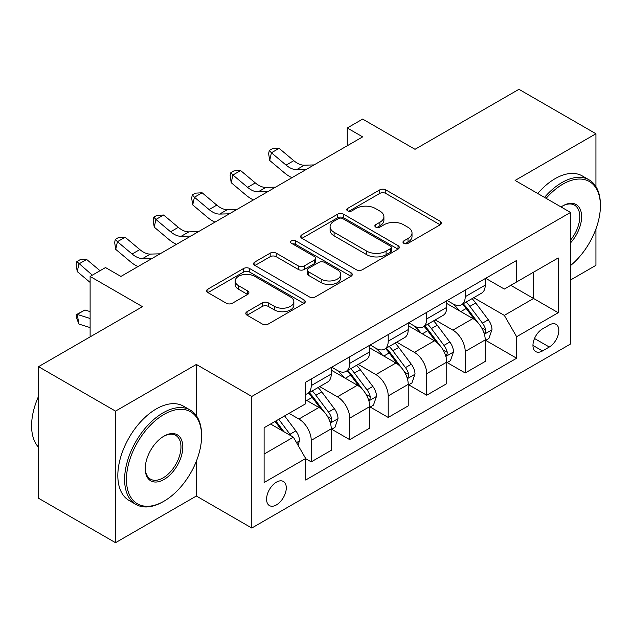 <?xml version="1.0" encoding="UTF-8"?>
<svg xmlns="http://www.w3.org/2000/svg" width="632" height="632" viewBox="0 0 632 632"><rect width="100%" height="100%" fill="white"/><g stroke="black" fill="none" stroke-linecap="round" stroke-linejoin="round"><path stroke-width="0.95" d="M403.856 243.328A2.994 1.73 0 0 0 408.09 243.328L440.204 224.787A4.274 2.465 0 0 0 441.46 223.041A4.274 2.465 0 0 0 440.204 221.295L385.797 189.884A4.274 2.465 0 0 0 379.745 189.884L347.632 208.426A2.994 1.73 0 0 0 346.755 209.65A2.994 1.73 0 0 0 347.632 210.867A2.994 1.73 0 0 0 351.866 210.867L356.021 208.473A13.683 7.9 0 0 1 375.368 208.473L379.895 211.088A13.683 7.9 0 0 1 383.908 216.673A13.683 7.9 0 0 1 379.895 222.259L375.74 224.66A2.994 1.73 0 0 0 374.863 225.877A2.994 1.73 0 0 0 375.74 227.101A2.994 1.73 0 0 0 379.974 227.101L384.13 224.7A13.683 7.9 0 0 1 403.477 224.7L408.011 227.323A13.683 7.9 0 0 1 412.017 232.9A13.683 7.9 0 0 1 408.011 238.485L403.856 240.887A2.994 1.73 0 0 0 402.979 242.111A2.994 1.73 0 0 0 403.856 243.328L403.856 240.887M276.429 504.913A13.936 8.05 120 0 0 285.53 492.628A13.936 8.05 120 0 0 283.397 481.466A13.936 8.05 120 0 0 276.429 482.153A13.936 8.05 120 0 0 267.32 494.437A13.936 8.05 120 0 0 269.461 505.6A13.936 8.05 120 0 0 276.429 504.913M247.049 311.702A4.274 2.465 0 0 0 245.793 313.448A4.274 2.465 0 0 0 247.049 315.186L262.312 324.003A4.274 2.465 0 0 0 268.355 324.003L304.024 303.407A4.274 2.465 0 0 0 305.28 301.662A4.274 2.465 0 0 0 304.024 299.923L249.616 268.505A4.274 2.465 0 0 0 243.573 268.505L207.904 289.101A4.274 2.465 0 0 0 206.648 290.846A4.274 2.465 0 0 0 207.904 292.592L226.343 303.234A4.274 2.465 0 0 0 232.386 303.234L247.649 294.425A4.274 2.465 0 0 0 248.905 292.679A4.274 2.465 0 0 0 247.649 290.933L238.509 285.656A11.439 6.604 0 0 1 235.159 280.987A11.439 6.604 0 0 1 242.214 274.88A11.439 6.604 0 0 1 254.68 276.318L290.499 296.993A11.439 6.604 0 0 1 293.848 301.662A11.439 6.604 0 0 1 286.786 307.768A11.439 6.604 0 0 1 274.327 306.33L268.355 302.886A4.274 2.465 0 0 0 262.312 302.886L247.049 311.702L247.049 315.186M595.937 186.582L595.937 133.755L518.943 89.309L415.011 149.31L362.657 119.085L347.26 127.98L362.657 136.868L120.91 276.437L105.512 267.549L90.115 276.437L90.115 336.888M196.355 415.682L196.355 364.451L115.522 411.124L38.528 366.671L142.469 306.662L90.115 276.437M196.355 364.451L251.789 396.454L570.53 212.431L570.53 344.005L251.789 528.028L251.789 396.454M595.937 133.755L515.096 180.428L570.53 212.431M356.322 269.73A4.274 2.465 0 0 0 362.365 269.73L398.034 249.134A4.274 2.465 0 0 0 399.29 247.388A4.274 2.465 0 0 0 398.034 245.643L343.626 214.232A4.274 2.465 0 0 0 337.583 214.232L301.906 234.82A4.274 2.465 0 0 0 300.658 236.566A4.274 2.465 0 0 0 301.906 238.311L356.322 269.73M292.679 243.976A2.994 1.73 0 0 1 295.713 244.402L295.713 240.847L351.029 272.779A4.274 2.465 0 0 1 352.285 274.525A4.274 2.465 0 0 1 351.029 276.271L315.36 296.866A4.274 2.465 0 0 1 309.317 296.866L254.901 265.448L254.901 261.964A4.274 2.465 0 0 0 253.653 263.71A4.274 2.465 0 0 0 254.901 265.448M254.901 261.964L270.172 253.148A4.274 2.465 0 0 1 276.216 253.148L298.28 265.89A4.274 2.465 0 0 0 304.332 265.89L314.452 260.044A4.274 2.465 0 0 0 315.708 258.298A4.274 2.465 0 0 0 314.452 256.553L291.478 243.288A2.994 1.73 0 0 1 290.602 242.064A2.994 1.73 0 0 1 292.45 240.468A2.994 1.73 0 0 1 295.713 240.847M115.522 411.124L115.522 542.691L38.528 498.245L38.528 366.671M570.53 280L595.937 265.329L595.937 228.942M549.279 324.982L542.501 328.893A13.501 7.797 120 0 0 533.684 340.79A13.501 7.797 120 0 0 535.754 351.605A13.501 7.797 120 0 0 542.501 350.942L549.279 347.023A13.501 7.797 120 0 0 558.096 335.126A13.501 7.797 120 0 0 556.026 324.311A13.501 7.797 120 0 0 549.279 324.982M485.684 278.309L504.32 289.061L516.636 281.951L516.636 260.439L305.683 382.226L305.683 403.745L264.113 427.746L264.113 482.508L305.683 458.508L305.683 480.02L516.636 358.226L516.636 336.714L504.32 315.376L473.692 297.696M516.636 281.951L558.206 257.951L558.206 312.714L516.636 336.714M115.522 542.691L196.355 496.025L251.789 528.028M347.26 127.98L347.26 145.755M510.782 285.332L533.574 298.486L533.574 272.171L558.206 257.951M504.32 315.376L533.574 298.486L558.206 312.714M264.113 454.06L293.367 437.17L270.575 424.009M305.683 458.682L311.228 461.881L311.228 440.37A17.42 10.057 -120 0 0 298.904 419.032L289.053 413.344M311.228 461.881L331.247 450.324L331.247 428.812A17.42 10.057 -120 0 0 318.923 407.474L305.683 399.835M331.705 429.254L349.725 439.659L349.725 418.147A17.42 10.057 -120 0 0 337.401 396.809L319.713 386.594M349.725 439.659L369.736 428.101L369.736 406.589A17.42 10.057 -120 0 0 357.42 385.251L331.247 370.139M370.202 407.032L388.214 417.436L388.214 395.924A17.42 10.057 -120 0 0 375.898 374.586L358.21 364.372M388.214 417.436L408.233 405.878L408.233 384.367A17.42 10.057 -120 0 0 395.916 363.029L369.736 347.916M408.699 384.809L426.711 395.213L426.711 373.694A17.42 10.057 -120 0 0 414.394 352.364L396.706 342.149M426.711 395.213L446.729 383.656L446.729 362.136A17.42 10.057 -120 0 0 434.413 340.806L408.233 325.693M447.187 362.586L465.207 372.983L465.207 351.471A17.42 10.057 -120 0 0 452.891 330.133L435.203 319.926M465.207 372.983L485.226 361.425L485.226 339.913A17.42 10.057 -120 0 0 472.902 318.575L446.729 303.463M447.187 300.532L452.891 303.818A17.42 10.057 -120 0 0 461.597 304.687A17.42 10.057 -120 0 0 465.207 296.708L465.207 290.127M408.699 322.755L414.394 326.049A17.42 10.057 -120 0 0 423.1 326.91A17.42 10.057 -120 0 0 426.711 318.931L426.711 312.358M370.202 344.977L375.898 348.272A17.42 10.057 -120 0 0 384.612 349.133A17.42 10.057 -120 0 0 388.214 341.162L388.214 334.581M331.705 367.208L337.401 370.494A17.42 10.057 -120 0 0 346.115 371.355A17.42 10.057 -120 0 0 349.725 363.384L349.725 356.803M485.684 340.356L516.636 358.226M461.597 304.687L481.616 293.13A17.42 10.057 -120 0 0 485.226 285.151L485.226 278.57M423.1 326.91L443.119 315.352A17.42 10.057 -120 0 0 446.729 307.373L446.729 300.8M384.612 349.133L404.622 337.575A17.42 10.057 -120 0 0 408.233 329.604L408.233 323.023M346.115 371.355L366.133 359.798A17.42 10.057 -120 0 0 369.736 351.827L369.736 345.246M305.683 394.289A17.42 10.057 -120 0 0 307.618 393.586L327.637 382.028A17.42 10.057 -120 0 0 331.247 374.049L331.247 367.469M307.618 393.586A17.42 10.057 -120 0 0 311.228 385.607L311.228 379.026M293.367 437.17L305.683 458.508M196.355 496.025L196.355 461.218M405.049 243.755L408.011 242.048A13.683 7.9 0 0 0 412.017 236.463L412.017 232.9M383.908 216.673L383.908 220.228A13.683 7.9 0 0 1 379.895 225.814L376.941 227.52M440.149 224.818L385.797 193.439A4.274 2.465 0 0 0 379.745 193.439L348.825 211.293M397.978 249.166L343.626 217.787A4.274 2.465 0 0 0 337.583 217.787L301.97 238.343M390.481 248.613A2.994 1.73 0 0 0 391.358 247.388A2.994 1.73 0 0 0 390.481 246.164L342.718 218.593A2.994 1.73 0 0 0 338.483 218.593L334.107 221.121A13.683 7.9 0 0 0 330.094 226.706A13.683 7.9 0 0 0 334.107 232.292L366.75 251.141A13.683 7.9 0 0 0 386.097 251.141L390.481 248.613L390.481 252.168A2.994 1.73 0 0 0 391.358 250.944L391.358 247.388M330.094 226.706L330.094 230.261A13.683 7.9 0 0 0 334.107 235.847L334.107 232.292M390.481 252.168L386.097 254.696A13.683 7.9 0 0 1 366.75 254.696L334.107 235.847M254.965 265.487L270.172 256.703L270.172 253.148M315.708 258.298L315.708 261.853A4.274 2.465 0 0 1 314.452 263.599L304.332 269.445A4.274 2.465 0 0 1 298.28 269.445L276.216 256.703A4.274 2.465 0 0 0 270.172 256.703M295.713 244.402L350.973 276.303M321.182 279.107A11.439 6.604 0 0 0 333.641 280.537A11.439 6.604 0 0 0 340.703 274.438A11.439 6.604 0 0 0 337.354 269.769L324.73 262.485A4.274 2.465 0 0 0 318.686 262.485L308.558 268.331A4.274 2.465 0 0 0 307.31 270.077A4.274 2.465 0 0 0 308.558 271.823L321.182 279.107L321.182 282.662A11.439 6.604 0 0 0 333.641 284.092A11.439 6.604 0 0 0 340.703 277.993L340.703 274.438M307.31 270.077L307.31 273.632A4.274 2.465 0 0 0 308.558 275.378L308.558 271.823M321.182 282.662L308.558 275.378M293.848 301.662L293.848 305.224A11.439 6.604 0 0 1 286.786 311.323A11.439 6.604 0 0 1 274.327 309.885L268.355 306.441A4.274 2.465 0 0 0 262.312 306.441L247.104 315.226M235.159 280.987L235.159 284.542A11.439 6.604 0 0 0 238.509 289.211L238.509 285.656M247.594 294.457L238.509 289.211M303.968 303.439L249.616 272.06A4.274 2.465 0 0 0 243.573 272.06L207.96 292.624M485.226 340.624L488.915 338.491L491.996 329.604A11.542 6.66 -120 0 0 488.315 319.776L475.73 302.973A33.314 19.237 -120 0 0 472.096 298.62M459.583 310.889A33.314 19.237 -120 0 0 452.757 303.747M484.175 333.554L485.51 332.108L485.763 330.094A11.542 6.66 -120 0 0 482.461 323.15L469.876 306.354A33.314 19.237 -120 0 0 466.242 302.001M463.145 303.795A27.658 15.966 60 0 1 467.68 308.953L478.329 323.165M462.545 304.134A33.314 19.237 60 0 1 466.187 308.487L474.553 319.658M306.362 169.368L296.661 169.637A21.772 12.569 60 0 1 286.091 165.118L271.42 152.778L269.706 160.465L284.384 172.797A32.666 18.857 -120 0 0 291.952 177.687M314.065 164.92L304.363 165.189A21.772 12.569 60 0 1 293.793 160.67L279.115 148.338L271.42 152.778L269.311 150.471L272.392 148.694L279.115 148.338M269.706 160.465L268.624 153.544L269.311 150.471M446.729 362.847L450.426 360.714L453.5 351.827A11.542 6.66 -120 0 0 449.818 341.999L437.233 325.204A33.314 19.237 -120 0 0 433.599 320.851M421.086 333.111A33.314 19.237 -120 0 0 414.268 325.97M445.678 355.784L447.022 354.331L447.274 352.316A11.542 6.66 -120 0 0 443.964 345.38L431.387 328.577A33.314 19.237 -120 0 0 427.753 324.224M424.649 326.017A27.658 15.966 60 0 1 429.191 331.176L439.84 345.388M424.056 326.357A33.314 19.237 60 0 1 427.69 330.71L436.056 341.88M408.233 385.078L411.93 382.945L415.011 374.049A11.542 6.66 -120 0 0 411.321 364.222L398.745 347.426A33.314 19.237 -120 0 0 395.103 343.073M382.589 355.334A33.314 19.237 -120 0 0 375.771 348.2M407.182 378.007L408.525 376.553L408.778 374.547A11.542 6.66 -120 0 0 405.475 367.603L392.891 350.807A33.314 19.237 -120 0 0 389.257 346.447M386.152 348.24A27.658 15.966 60 0 1 390.695 353.399L401.344 367.619M385.56 348.588A33.314 19.237 60 0 1 389.193 352.94L397.56 364.103M369.736 407.3L373.433 405.167L376.514 396.272A11.542 6.66 -120 0 0 372.833 386.444L360.248 369.649A33.314 19.237 -120 0 0 356.614 365.296M344.1 377.557A33.314 19.237 -120 0 0 337.275 370.423M368.685 400.23L370.028 398.784L370.281 396.77A11.542 6.66 -120 0 0 366.979 389.826L354.394 373.03A33.314 19.237 -120 0 0 350.76 368.677M347.663 370.463A27.658 15.966 60 0 1 352.198 375.629L362.847 389.841M347.063 370.81A33.314 19.237 60 0 1 350.697 375.163L359.063 386.326M267.873 191.591L258.164 191.859A21.772 12.569 60 0 1 247.602 187.341L232.924 175.009L231.209 182.688L245.888 195.019A32.666 18.857 -120 0 0 253.456 199.91M275.568 187.143L265.867 187.412A21.772 12.569 60 0 1 255.296 182.901L240.618 170.561L232.924 175.009L230.814 172.694L233.895 170.917L240.618 170.561M231.209 182.688L230.127 175.767L230.814 172.694M229.377 213.814L219.667 214.082A21.772 12.569 60 0 1 209.105 209.571L194.427 197.231L192.713 204.91L207.391 217.25A32.666 18.857 -120 0 0 214.967 222.14M237.079 209.374L227.37 209.634A21.772 12.569 60 0 1 216.8 205.123L202.129 192.784L194.427 197.231L192.318 194.925L195.399 193.147L202.129 192.784M192.713 204.91L191.638 197.99L192.318 194.925M190.88 236.044L181.179 236.305A21.772 12.569 60 0 1 170.608 231.794L155.93 219.454L154.224 227.133L168.902 239.473A32.666 18.857 -120 0 0 176.47 244.363M198.582 231.596L188.873 231.865A21.772 12.569 60 0 1 178.311 227.346L163.633 215.014L155.93 219.454L153.829 217.147L156.902 215.37L163.633 215.014M154.224 227.133L153.142 220.22L153.829 217.147M331.247 429.523L334.936 427.39L338.017 418.502A11.542 6.66 -120 0 0 334.336 408.675L321.751 391.88A33.314 19.237 -120 0 0 318.117 387.519M330.196 422.453L331.531 421.007L331.784 418.992A11.542 6.66 -120 0 0 328.482 412.048L315.897 395.253A33.314 19.237 -120 0 0 312.263 390.9M309.167 392.693A27.658 15.966 60 0 1 313.701 397.852L324.35 412.064M308.566 393.033A33.314 19.237 60 0 1 312.208 397.386L320.574 408.556M152.383 258.267L142.682 258.535A21.772 12.569 60 0 1 132.112 254.017L117.434 241.685L115.727 249.363L130.405 261.695A32.666 18.857 -120 0 0 137.974 266.586M160.086 253.819L150.376 254.088A21.772 12.569 60 0 1 139.814 249.569L125.136 237.237L117.434 241.685L115.332 239.37L118.413 237.593L125.136 237.237M115.727 249.363L114.645 242.443L115.332 239.37M570.53 265.566A53.135 30.676 120 0 0 600.4 205.85A53.135 30.676 120 0 0 562.828 184.165A53.135 30.676 120 0 0 546.119 198.337M544.508 197.405A54.439 31.434 -60 0 1 561.903 182.561A54.439 31.434 -60 0 1 589.127 179.867A54.439 31.434 -60 0 1 600.4 204.784L600.4 205.85M561.066 206.964A26.568 15.342 -60 0 1 562.828 205.85L562.828 205.85A26.568 15.342 -60 0 1 581.195 212.392A26.568 15.342 -60 0 1 570.53 242.886M537.729 193.495A54.439 31.434 -60 0 1 555.133 178.651A54.439 31.434 -60 0 1 582.349 175.957L589.127 179.867M570.53 240.097A25.256 14.583 120 0 0 574.535 205.139A25.256 14.583 120 0 0 562.362 206.127M163.095 501.713L164.02 501.176A53.135 30.676 120 0 0 201.592 436.104A53.135 30.676 120 0 0 164.02 414.41A53.135 30.676 120 0 0 126.447 479.483A53.135 30.676 120 0 0 164.02 501.176L163.095 501.713A54.439 31.434 -60 0 1 135.88 504.407A54.439 31.434 -60 0 1 127.538 460.783A54.439 31.434 -60 0 1 163.095 412.815A54.439 31.434 -60 0 1 190.319 410.113A54.439 31.434 -60 0 1 201.592 435.037L201.592 436.104M164.02 479.483A26.568 15.342 -60 0 1 145.234 468.644A26.568 15.342 -60 0 1 164.02 436.104L164.02 436.104A26.568 15.342 -60 0 1 182.806 446.95A26.568 15.342 -60 0 1 164.02 479.483M145.242 468.099A25.256 14.583 120 0 0 150.471 479.135A25.256 14.583 120 0 0 163.095 477.887A25.256 14.583 120 0 0 179.599 455.625A25.256 14.583 120 0 0 175.728 435.385A25.256 14.583 120 0 0 163.554 436.38M135.88 504.407L129.102 500.497A54.439 31.434 -60 0 1 120.759 456.873A54.439 31.434 -60 0 1 156.325 408.896A54.439 31.434 -60 0 1 183.541 406.202L190.319 410.113M38.528 447.235A54.439 31.434 -60 0 1 38.528 396.351M297.988 445.173L299.521 440.725A11.542 6.66 -120 0 0 295.839 430.898L284.613 415.911M291.036 435.827A11.542 6.66 -120 0 0 289.985 434.279L278.759 419.285M275.868 420.959L283.934 431.727M275.062 421.418L281.904 430.558M90.115 327.589L78.945 324.082L76.835 318.623L76.148 314.76L84.933 309.98L90.115 311.608M84.933 309.98L77.23 314.428L90.115 318.473M76.148 314.76L77.23 314.428L78.945 324.082M100.03 270.717L86.639 259.46L78.945 263.907L77.23 271.586L90.115 282.409M92.327 275.157L76.835 261.593L79.916 259.815L86.639 259.46M77.23 271.586L76.148 264.666L76.835 261.593M121.589 276.042L120.285 276.081M298.904 419.032L318.923 407.474M337.401 396.809L357.42 385.251M375.898 374.586L395.916 363.029M414.394 352.364L434.413 340.806M452.891 330.133L472.902 318.575M465.207 296.708L485.226 285.151M465.207 351.471L485.226 339.913M426.711 373.694L446.729 362.136M426.711 318.931L446.729 307.373M388.214 395.924L408.233 384.367M388.214 341.162L408.233 329.604M349.725 418.147L369.736 406.589M349.725 363.384L369.736 351.827M311.228 440.37L331.247 428.812M311.228 385.607L331.247 374.049M534.514 338.499L549.279 347.023M532.958 345.428L542.501 350.942M408.011 242.048L408.011 238.485M375.74 227.101L375.74 224.66M379.895 225.814L379.895 222.259M347.632 210.867L347.632 208.426M379.745 193.439L379.745 189.884M385.797 193.439L385.797 189.884M440.204 224.787L440.204 221.295M301.906 238.311L301.906 234.82M337.583 217.787L337.583 214.232M343.626 217.787L343.626 214.232M398.034 249.134L398.034 245.643M366.75 254.696L366.75 251.141M386.097 254.696L386.097 251.141M276.216 256.703L276.216 253.148M298.28 269.445L298.28 265.89M304.332 269.445L304.332 265.89M314.452 263.599L314.452 260.044M351.029 276.271L351.029 272.779M262.312 306.441L262.312 302.886M268.355 306.441L268.355 302.886M274.327 309.885L274.327 306.33M247.649 294.425L247.649 290.933M207.904 292.592L207.904 289.101M243.573 272.06L243.573 268.505M249.616 272.06L249.616 268.505M304.024 303.407L304.024 299.923M484.365 334.186L491.925 329.825M469.876 306.354L475.73 302.973M460.807 311.592L466.187 308.487M482.461 323.15L488.315 319.776M481.552 327.66L485.763 330.094M296.661 169.637L304.363 165.189M286.091 165.118L293.793 160.67M445.868 356.416L453.428 352.048M431.387 328.577L437.233 325.204M422.31 333.815L427.69 330.71M443.964 345.38L449.818 341.999M443.056 349.883L447.274 352.316M407.371 378.639L414.932 374.27M392.891 350.807L398.745 347.426M383.814 356.045L389.193 352.94M405.475 367.603L411.321 364.222M404.559 372.106L408.778 374.547M368.875 400.862L376.435 396.501M354.394 373.03L360.248 369.649M345.325 378.268L350.697 375.163M366.979 389.826L372.833 386.444M366.062 394.336L370.281 396.77M258.164 191.859L265.867 187.412M247.602 187.341L255.296 182.901M219.667 214.082L227.37 209.634M209.105 209.571L216.8 205.123M181.179 236.305L188.873 231.865M170.608 231.794L178.311 227.346M330.378 423.084L337.938 418.724M315.897 395.253L321.751 391.88M306.828 400.49L312.208 397.386M328.482 412.048L334.336 408.675M327.566 416.559L331.784 418.992M142.682 258.535L150.376 254.088M132.112 254.017L139.814 249.569M296.519 442.637L299.45 440.946M289.985 434.279L295.839 430.898"/></g></svg>
